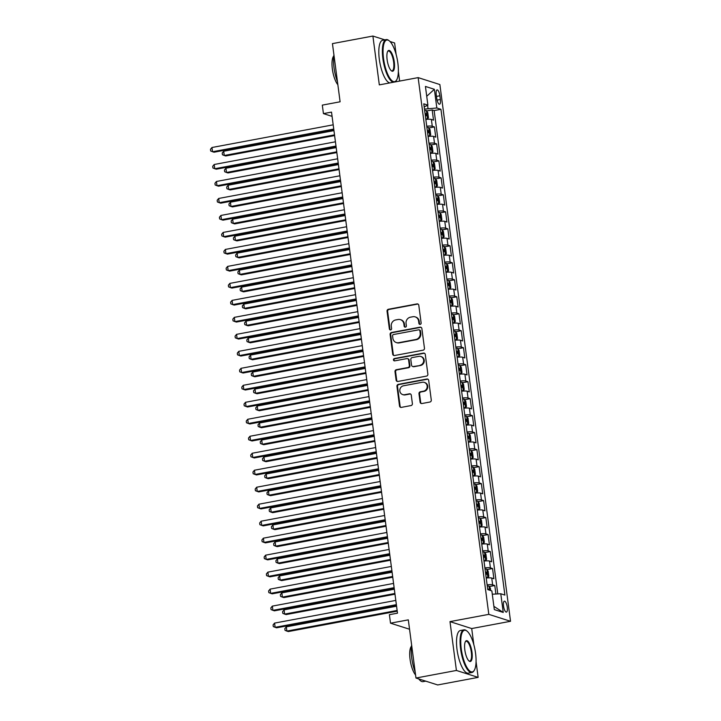 <?xml version="1.0" encoding="UTF-8"?>
<svg xmlns="http://www.w3.org/2000/svg" width="721" height="721" viewBox="0 0 721 721"><rect width="100%" height="100%" fill="white"/><g stroke="black" fill="none" stroke-linecap="round" stroke-linejoin="round"><path stroke-width="1.08" d="M420.181 324.369A1.19 1.118 -72.3 0 0 421.136 322.999L418.802 305.28A1.703 1.595 -72.3 0 0 416.999 303.911L388.412 309.264A1.703 1.595 -72.3 0 0 387.051 311.229L389.376 328.938A1.19 1.118 -72.3 0 0 390.647 329.903A1.19 1.118 -72.3 0 0 391.602 328.524L391.296 326.234A5.453 5.092 -72.3 0 1 395.676 319.944L398.064 319.502A5.453 5.092 -72.3 0 1 403.841 323.882L404.148 326.18A1.19 1.118 -72.3 0 0 405.409 327.136A1.19 1.118 -72.3 0 0 406.374 325.766L406.067 323.468A5.453 5.092 -72.3 0 1 410.447 317.186L412.827 316.735A5.453 5.092 -72.3 0 1 418.613 321.124L418.91 323.414A1.19 1.118 -72.3 0 0 420.181 324.369M507.278 607.226A5.552 1.757 79.4 0 0 504.376 601.17A5.552 1.757 79.4 0 0 503.519 606.028A5.552 1.757 79.4 0 0 506.421 612.084A5.552 1.757 79.4 0 0 507.278 607.226M420.091 402.165A1.703 1.595 -72.3 0 0 421.893 403.535L429.914 402.03A1.703 1.595 -72.3 0 0 431.284 400.065L428.689 380.391A1.703 1.595 -72.3 0 0 426.886 379.021L398.307 384.374A1.703 1.595 -72.3 0 0 396.938 386.339L399.524 406.013A1.703 1.595 -72.3 0 0 401.336 407.383L411.015 405.562A1.703 1.595 -72.3 0 0 412.385 403.598L411.276 395.18A1.703 1.595 -72.3 0 0 409.474 393.81L404.67 394.711A4.56 4.263 -72.3 0 1 399.813 389.998A4.56 4.263 -72.3 0 1 403.49 385.789L422.308 382.274A4.56 4.263 -72.3 0 1 427.165 386.988A4.56 4.263 -72.3 0 1 423.488 391.188L420.352 391.773A1.703 1.595 -72.3 0 0 418.982 393.738L420.091 402.165L420.676 402.345A1.703 1.595 -72.3 0 0 421.461 403.553M384.852 39.862L372.892 36.05L332.444 43.62L340.105 101.796L322.314 105.122L323.432 113.612L331.516 112.106L397.487 613.174L389.394 614.689L390.512 623.178L409.546 629.244M473.832 644.691L471.705 628.55L449.985 621.619L456.411 670.458L415.972 678.028L408.311 619.853L390.512 623.178M449.985 621.619L488.811 614.355L418.144 77.616L439.873 84.546L510.531 621.286L488.811 614.355M372.892 36.05L379.318 84.88L418.144 77.616M423.092 350.181A1.703 1.595 -72.3 0 0 424.453 348.216L421.866 328.542A1.703 1.595 -72.3 0 0 420.064 327.172L391.476 332.516A1.703 1.595 -72.3 0 0 390.106 334.481L392.702 354.155A1.703 1.595 -72.3 0 0 394.504 355.525L423.092 350.181M425.282 354.471L427.868 374.145A1.703 1.595 -72.3 0 1 426.499 376.101L397.92 381.454A1.703 1.595 -72.3 0 1 396.108 380.084L395 371.666A1.703 1.595 -72.3 0 1 396.37 369.702L407.96 367.53A1.703 1.595 -72.3 0 0 409.33 365.565L408.6 359.977A1.703 1.595 -72.3 0 0 406.788 358.607L394.72 360.87A1.19 1.118 -72.3 0 1 393.45 359.635A1.19 1.118 -72.3 0 1 394.414 358.535L423.47 353.101A1.703 1.595 -72.3 0 1 425.282 354.471M456.411 670.458L478.14 677.38L437.692 684.95L415.972 678.028M396.126 54.445L394.612 42.972L390.025 41.512M495.904 594.023L494.786 585.524L489.28 586.561M487.117 584.83A6.94 1.109 -7.5 0 1 492.641 584.848L491.749 578.053L493.894 578.738L492.551 568.545L487.045 569.572M484.882 567.842A6.94 1.109 -7.5 0 1 490.406 567.86L489.514 561.064L491.659 561.749L490.316 551.556L484.809 552.583M482.637 550.862A6.94 1.109 -7.5 0 1 488.171 550.871L487.279 544.076L489.415 544.761L488.081 534.567L482.565 535.604M480.402 533.873A6.94 1.109 -7.5 0 1 485.936 533.891L485.035 527.096L487.18 527.781L485.837 517.588L480.33 518.615M478.167 516.885A6.94 1.109 -7.5 0 1 483.701 516.903L482.8 510.108L484.945 510.792L483.602 500.599L478.095 501.636M475.932 499.905A6.94 1.109 -7.5 0 1 481.457 499.914L480.565 493.128L482.709 493.804L481.367 483.62L475.86 484.647M473.697 482.917A6.94 1.109 -7.5 0 1 479.222 482.935L478.329 476.139L480.474 476.824L479.132 466.631L473.625 467.659M471.462 465.928A6.94 1.109 -7.5 0 1 476.987 465.946L476.094 459.151L478.239 459.836L476.896 449.643L471.39 450.679M469.227 448.949A6.94 1.109 -7.5 0 1 474.751 448.958L473.859 442.171L476.004 442.847L474.661 432.663L469.155 433.691M466.992 431.96A6.94 1.109 -7.5 0 1 472.516 431.978L471.624 425.183L473.769 425.868L472.426 415.675L466.92 416.702M464.757 414.972A6.94 1.109 -7.5 0 1 470.281 414.99L469.389 408.194L471.525 408.879L470.191 398.686L464.685 399.722M462.512 397.992A6.94 1.109 -7.5 0 1 468.046 398.001L467.154 391.215L469.29 391.891L467.947 381.706L462.44 382.734M460.277 381.003A6.94 1.109 -7.5 0 1 465.811 381.021L464.91 374.226L467.055 374.911L465.712 364.718L460.205 365.745M458.042 364.015A6.94 1.109 -7.5 0 1 463.576 364.033L462.675 357.237L464.82 357.922L463.477 347.729L457.97 348.766M455.807 347.035A6.94 1.109 -7.5 0 1 461.332 347.044L460.44 340.258L462.585 340.934L461.242 330.75L455.735 331.777M453.572 330.047A6.94 1.109 -7.5 0 1 459.097 330.065L458.205 323.269L460.349 323.954L459.007 313.761L453.5 314.789M451.337 313.058A6.94 1.109 -7.5 0 1 456.862 313.076L455.969 306.281L458.114 306.966L456.772 296.773L451.265 297.809M449.102 296.079A6.94 1.109 -7.5 0 1 454.627 296.097L453.734 289.301L455.879 289.977L454.536 279.793L449.03 280.82M446.867 279.09A6.94 1.109 -7.5 0 1 452.391 279.108L451.499 272.313L453.635 272.998L452.301 262.805L446.795 263.832M444.623 262.102A6.94 1.109 -7.5 0 1 450.156 262.12L449.264 255.324L451.4 256.009L450.057 245.816L444.551 246.852M442.388 245.122A6.94 1.109 -7.5 0 1 447.921 245.14L447.02 238.345L449.165 239.03L447.822 228.836L442.315 229.864M440.152 228.133A6.94 1.109 -7.5 0 1 445.686 228.151L444.785 221.356L446.93 222.041L445.587 211.848L440.08 212.875M437.917 211.145A6.94 1.109 -7.5 0 1 443.442 211.163L442.55 204.367L444.695 205.052L443.352 194.859L437.845 195.896M435.682 194.165A6.94 1.109 -7.5 0 1 441.207 194.183L440.315 187.388L442.46 188.073L441.117 177.88L435.61 178.907M433.447 177.177A6.94 1.109 -7.5 0 1 438.972 177.195L438.08 170.399L440.225 171.084L438.882 160.891L433.375 161.919M431.212 160.188A6.94 1.109 -7.5 0 1 436.737 160.206L435.845 153.411L437.989 154.096L436.647 143.903L431.14 144.939M428.977 143.209A6.94 1.109 -7.5 0 1 434.502 143.227L433.609 136.431L435.754 137.116L434.412 126.923L432.267 126.238A6.94 1.109 172.5 0 0 426.733 126.22M428.905 127.95L434.412 126.923M436.241 94.613L436.737 98.353A5.38 1.703 79.4 0 0 439.549 104.221A5.38 1.703 79.4 0 0 440.378 99.516L439.882 95.776A5.38 1.703 79.4 0 0 437.079 89.909A5.38 1.703 79.4 0 0 436.241 94.613M492.29 594.212L500.78 593.762L504.889 595.077L440.937 109.295L436.827 107.979L424.48 109.105M500.78 593.762L503.24 612.444L494.318 609.606L491.857 590.923L487.747 589.607L423.786 103.824L427.895 105.14L425.435 86.448L434.366 89.296L436.827 107.979M497.778 593.924L434.141 110.565L432.176 109.934L433.51 120.128L431.374 119.443A6.94 1.109 172.5 0 0 425.841 119.425M434.502 143.227L436.647 143.903M436.737 160.206L438.882 160.891M438.972 177.195L441.117 177.88M441.207 194.183L443.352 194.859M443.442 211.163L445.587 211.848M445.686 228.151L447.822 228.836M447.921 245.14L450.057 245.816M450.156 262.12L452.301 262.805M452.391 279.108L454.536 279.793M454.627 296.097L456.772 296.773M456.862 313.076L459.007 313.761M459.097 330.065L461.242 330.75M461.332 347.044L463.477 347.729M463.576 364.033L465.712 364.718M465.811 381.021L467.947 381.706M468.046 398.001L470.191 398.686M470.281 414.99L472.426 415.675M472.516 431.978L474.661 432.663M474.751 448.958L476.896 449.643M476.987 465.946L479.132 466.631M479.222 482.935L481.367 483.62M481.457 499.914L483.602 500.599M483.701 516.903L485.837 517.588M485.936 533.891L488.081 534.567M488.171 550.871L490.316 551.556M490.406 567.86L492.551 568.545M492.641 584.848L494.786 585.524M428.004 108.447L427.589 105.284M399.632 81.085L398.353 71.397M471.705 628.55L510.531 621.286M478.14 677.38L476.067 661.644M323.432 113.612L332.084 116.369M426.67 110.962L432.176 109.934M434.141 110.565L440.937 109.295M424.191 106.897L427.895 105.14M433.609 136.431A6.94 1.109 172.5 0 0 428.076 136.413M435.845 153.411A6.94 1.109 172.5 0 0 430.311 153.402M438.08 170.399A6.94 1.109 172.5 0 0 432.555 170.381M440.315 187.388A6.94 1.109 172.5 0 0 434.79 187.37M442.55 204.367A6.94 1.109 172.5 0 0 437.025 204.358M444.785 221.356A6.94 1.109 172.5 0 0 439.26 221.338M447.02 238.345A6.94 1.109 172.5 0 0 441.495 238.327M449.264 255.324A6.94 1.109 172.5 0 0 443.73 255.315M451.499 272.313A6.94 1.109 172.5 0 0 445.966 272.295M453.734 289.301A6.94 1.109 172.5 0 0 448.201 289.283M455.969 306.281A6.94 1.109 172.5 0 0 450.445 306.272M458.205 323.269A6.94 1.109 172.5 0 0 452.68 323.251M460.44 340.258A6.94 1.109 172.5 0 0 454.915 340.24M462.675 357.237A6.94 1.109 172.5 0 0 457.15 357.219M464.91 374.226A6.94 1.109 172.5 0 0 459.385 374.208M467.154 391.215A6.94 1.109 172.5 0 0 461.62 391.197M469.389 408.194A6.94 1.109 172.5 0 0 463.855 408.176M471.624 425.183A6.94 1.109 172.5 0 0 466.09 425.165M473.859 442.171A6.94 1.109 172.5 0 0 468.335 442.153M476.094 459.151A6.94 1.109 172.5 0 0 470.57 459.133M478.329 476.139A6.94 1.109 172.5 0 0 472.805 476.121M480.565 493.128A6.94 1.109 172.5 0 0 475.04 493.11M482.8 510.108A6.94 1.109 172.5 0 0 477.275 510.089M485.035 527.096A6.94 1.109 172.5 0 0 479.51 527.078M487.279 544.076A6.94 1.109 172.5 0 0 481.745 544.067M489.514 561.064A6.94 1.109 172.5 0 0 483.98 561.046M491.749 578.053A6.94 1.109 172.5 0 0 486.215 578.035M426.733 96.281L434.366 89.296M503.24 612.444L493.885 606.352M419.973 324.396A1.19 1.118 -72.3 0 1 419.505 323.603L419.198 321.305A5.453 5.092 -72.3 0 0 415.774 317.069L415.188 316.88M400.416 319.646L401.002 319.827A5.453 5.092 -72.3 0 1 404.436 324.071L404.733 326.361A1.19 1.118 -72.3 0 0 405.202 327.154M418.018 304.082A1.703 1.595 -72.3 0 0 417.585 304.1L389.007 309.453A1.703 1.595 -72.3 0 0 387.637 311.418L389.962 329.127A1.19 1.118 -72.3 0 0 390.44 329.921M421.082 327.343A1.703 1.595 -72.3 0 0 420.649 327.361L392.062 332.705A1.703 1.595 -72.3 0 0 390.692 334.67L393.287 354.344A1.703 1.595 -72.3 0 0 394.072 355.543M419.883 330.795A1.19 1.118 -72.3 0 0 418.622 329.83L393.531 334.526A1.19 1.118 -72.3 0 0 392.575 335.905L392.891 338.32A5.453 5.092 -72.3 0 0 398.677 342.7L415.828 339.492A5.453 5.092 -72.3 0 0 420.199 333.21L419.883 330.795L420.469 330.975A1.19 1.118 -72.3 0 0 419.721 330.047L419.135 329.867M396.316 342.565L396.901 342.754A5.453 5.092 -72.3 0 0 399.263 342.89L398.677 342.7M420.469 330.975L420.794 333.399A5.453 5.092 -72.3 0 1 416.414 339.681L399.263 342.89M407.527 358.652L408.113 358.842A1.703 1.595 -72.3 0 1 409.186 360.167L409.916 365.754A1.703 1.595 -72.3 0 1 408.555 367.719L396.956 369.891A1.703 1.595 -72.3 0 0 395.595 371.856L396.703 380.273A1.703 1.595 -72.3 0 0 397.487 381.472M424.489 353.263A1.703 1.595 -72.3 0 0 424.056 353.281L395 358.725A1.19 1.118 -72.3 0 0 394.513 360.888M419.992 365.277A4.56 4.263 -72.3 0 0 420.785 356.48A4.56 4.263 -72.3 0 0 418.82 356.363L412.187 357.598A1.703 1.595 -72.3 0 0 410.817 359.563L411.556 365.15A1.703 1.595 -72.3 0 0 413.358 366.52L420.577 365.466A4.56 4.263 -72.3 0 0 421.379 356.67L420.785 356.48M412.628 366.475L413.214 366.665A1.703 1.595 -72.3 0 0 413.953 366.71L413.358 366.52M420.577 365.466L413.953 366.71M424.281 382.391L424.867 382.581A4.56 4.263 -72.3 0 1 424.074 391.377L420.938 391.963A1.703 1.595 -72.3 0 0 419.568 393.927L420.676 402.345M402.697 394.594L403.282 394.784A4.56 4.263 -72.3 0 0 405.256 394.901L404.67 394.711M410.492 393.981A1.703 1.595 -72.3 0 0 410.06 393.999L405.256 394.901M427.904 379.192A1.703 1.595 -72.3 0 0 427.472 379.21L398.893 384.554A1.703 1.595 -72.3 0 0 397.523 386.519L400.11 406.193A1.703 1.595 -72.3 0 0 400.903 407.401M425.832 119.344L427.499 119.028L428.445 117.703L427.778 112.611L426.372 110.538A4.596 0.73 172.5 0 0 424.66 110.412M426.408 110.592L427.517 119.001A4.596 0.73 172.5 0 0 425.778 118.902M333.958 130.618L223.708 151.248L224.267 155.493L225.736 155.961L334.607 135.593M425.345 115.675A4.596 0.73 -7.5 0 1 426.426 115.702L426.165 113.666A4.596 0.73 172.5 0 0 425.084 113.639M223.708 151.248L222.212 153.059L222.438 154.754L224.267 155.493L334.517 134.863M333.751 129.068L212.524 151.752L211.965 147.508L333.192 124.823M333.85 129.789L213.993 152.221L210.694 151.013L210.469 149.31L211.965 147.508M397.866 63.124A21.17 6.714 79.4 0 0 389.241 40.809A21.17 6.714 79.4 0 0 383.545 58.554A21.17 6.714 79.4 0 0 396.586 80.04A21.17 6.714 79.4 0 0 397.866 63.124M393.387 82.248A21.693 6.886 -100.6 0 1 382.878 58.59A21.693 6.886 -100.6 0 1 386.231 39.601A21.693 6.886 -100.6 0 1 388.718 40.412L389.241 40.809M394.288 61.979A10.59 3.362 -100.6 0 1 391.431 70.847A10.59 3.362 -100.6 0 1 387.123 59.699A10.59 3.362 -100.6 0 1 387.763 51.236A10.59 3.362 -100.6 0 1 394.288 61.979M391.17 70.622A10.067 3.19 79.4 0 0 392.071 70.82A10.067 3.19 79.4 0 0 393.621 62.015A10.067 3.19 79.4 0 0 388.367 51.038A10.067 3.19 79.4 0 0 387.601 51.542M337.464 81.734A21.693 6.886 -100.6 0 1 334.021 67.729A21.693 6.886 -100.6 0 1 333.922 54.787M337.861 84.708A15.619 4.957 -100.6 0 1 332.363 69.081A15.619 4.957 -100.6 0 1 333.742 56.022M389.827 82.915A21.693 6.886 -100.6 0 1 379.318 59.257A21.693 6.886 -100.6 0 1 382.671 40.268L386.231 39.601M396.586 80.04L396.244 80.599A21.693 6.886 -100.6 0 1 394.982 81.951M475.572 653.361A21.17 6.714 79.4 0 0 466.947 631.055A21.17 6.714 79.4 0 0 461.251 648.801A21.17 6.714 79.4 0 0 474.292 670.278A21.17 6.714 79.4 0 0 475.572 653.361M474.292 670.278L473.949 670.845A21.693 6.886 -100.6 0 1 471.913 672.495A21.693 6.886 -100.6 0 1 460.584 648.828A21.693 6.886 -100.6 0 1 463.936 629.848A21.693 6.886 -100.6 0 1 466.433 630.659L466.947 631.055M471.994 652.226A10.59 3.362 -100.6 0 1 469.146 661.094A10.59 3.362 -100.6 0 1 464.829 649.936A10.59 3.362 -100.6 0 1 465.469 641.483A10.59 3.362 -100.6 0 1 471.994 652.226M468.875 660.869A10.067 3.19 79.4 0 0 469.777 661.067A10.067 3.19 79.4 0 0 471.336 652.262A10.067 3.19 79.4 0 0 466.072 641.275A10.067 3.19 79.4 0 0 465.306 641.789M415.17 671.981A21.693 6.886 -100.6 0 1 411.736 657.976A21.693 6.886 -100.6 0 1 411.628 645.034M415.566 674.955A15.619 4.957 -100.6 0 1 410.069 659.327A15.619 4.957 -100.6 0 1 411.448 646.259M471.913 672.495L468.362 673.162A21.693 6.886 -100.6 0 1 457.024 649.495A21.693 6.886 -100.6 0 1 460.377 630.514L463.936 629.848M425.732 681.138L423.065 681.633A21.693 6.886 -100.6 0 1 418.748 678.912M428.067 136.332L429.734 136.017L430.68 134.692L430.013 129.6L428.616 127.527A4.596 0.73 172.5 0 0 426.895 127.392M429.734 136.017A4.596 0.73 172.5 0 0 428.013 135.89M336.193 147.607L225.943 168.236L226.502 172.481L227.971 172.95L336.851 152.573M427.589 132.664A4.596 0.73 -7.5 0 1 428.671 132.691L428.4 130.645A4.596 0.73 172.5 0 0 427.319 130.627M225.943 168.236L224.447 170.039L224.673 171.742L226.502 172.481L336.752 151.852M430.302 153.312L431.969 153.005L432.915 151.68L432.249 146.579L430.852 144.506A4.596 0.73 172.5 0 0 429.13 144.38M430.888 144.56L431.987 152.969A4.596 0.73 172.5 0 0 430.248 152.87M338.428 164.586L228.178 185.225L228.737 189.47L230.206 189.938L339.086 169.561M429.824 149.644A4.596 0.73 -7.5 0 1 430.906 149.671L430.635 147.634A4.596 0.73 172.5 0 0 429.554 147.607M228.178 185.225L226.682 187.027L226.908 188.731L228.737 189.47L338.987 168.831M432.537 170.3L434.204 169.985L435.151 168.66L434.484 163.568L433.087 161.495A4.596 0.73 172.5 0 0 431.365 161.369M433.123 161.549L434.231 169.958A4.596 0.73 172.5 0 0 432.483 169.859M340.663 181.575L230.414 202.204L230.972 206.449L232.441 206.918L341.321 186.55M432.059 166.632A4.596 0.73 -7.5 0 1 433.141 166.659L432.87 164.622A4.596 0.73 172.5 0 0 431.789 164.595M230.414 202.204L228.917 204.016L229.143 205.71L230.972 206.449L341.222 185.82M434.772 187.289L436.439 186.973L437.395 185.648L436.719 180.556L435.322 178.484A4.596 0.73 172.5 0 0 433.6 178.348M436.439 186.973A4.596 0.73 172.5 0 0 434.718 186.847M342.899 198.563L232.649 219.193L233.207 223.438L234.676 223.907L343.556 203.529M434.294 183.621A4.596 0.73 -7.5 0 1 435.376 183.639L435.105 181.602A4.596 0.73 172.5 0 0 434.024 181.575M232.649 219.193L231.153 220.996L231.378 222.699L233.207 223.438L343.457 202.808M335.986 146.048L214.759 168.741L214.2 164.496L335.427 141.803M336.085 146.778L216.228 169.21L212.929 168.002L212.704 166.299L214.2 164.496M338.221 163.036L216.994 185.721L216.435 181.476L337.662 158.791M338.32 163.766L218.463 186.189L215.164 184.982L214.939 183.287L216.435 181.476M340.456 180.025L219.229 202.709L218.67 198.464L339.897 175.78M340.555 180.746L220.698 203.178L217.4 201.97L217.174 200.267L218.67 198.464M342.7 197.004L221.464 219.698L220.905 215.444L342.142 192.759M342.79 197.734L222.933 220.166L219.635 218.959L219.409 217.255L220.905 215.444M437.016 204.268L438.674 203.962L439.63 202.637L438.954 197.536L437.557 195.463A4.596 0.73 172.5 0 0 435.835 195.337M438.674 203.962A4.596 0.73 172.5 0 0 436.953 203.827M345.134 215.543L234.884 236.182L235.443 240.426L236.912 240.895L345.792 220.518M436.529 200.6A4.596 0.73 -7.5 0 1 437.611 200.627L437.341 198.59A4.596 0.73 172.5 0 0 436.259 198.563M234.884 236.182L233.388 237.984L233.613 239.687L235.443 240.426L345.692 219.788M344.935 213.993L223.699 236.677L223.14 232.432L344.377 209.748M345.026 214.723L225.168 237.146L221.87 235.938L221.644 234.244L223.14 232.432M439.251 221.257L440.91 220.941L441.865 219.617L441.189 214.525L439.792 212.452A4.596 0.73 172.5 0 0 438.071 212.325M440.91 220.941A4.596 0.73 172.5 0 0 439.188 220.815M347.378 232.532L237.119 253.161L237.678 257.406L239.147 257.875L348.027 237.506M438.765 217.589A4.596 0.73 -7.5 0 1 439.846 217.616L439.576 215.579A4.596 0.73 172.5 0 0 438.494 215.552M237.119 253.161L235.632 254.973L235.848 256.667L237.678 257.406L347.937 236.776M347.171 230.981L225.934 253.666L225.376 249.421L346.612 226.736M347.261 231.702L227.403 254.134L224.105 252.927L223.889 251.223L225.376 249.421M441.486 238.245L443.145 237.93L444.1 236.605L443.424 231.513L442.027 229.44A4.596 0.73 172.5 0 0 440.306 229.305M443.145 237.93A4.596 0.73 172.5 0 0 441.423 237.804M349.613 249.52L239.363 270.15L239.922 274.395L241.382 274.863L350.262 254.486M441 234.577A4.596 0.73 -7.5 0 1 442.081 234.595L441.811 232.559A4.596 0.73 172.5 0 0 440.729 232.532M239.363 270.15L237.867 271.952L238.083 273.656L239.922 274.395L350.172 253.765M349.406 247.961L228.178 270.654L227.62 266.4L348.847 243.716M349.505 248.691L229.639 271.123L226.349 269.915L226.124 268.212L227.62 266.4M443.721 255.225L445.38 254.919L446.335 253.594L445.668 248.493L444.262 246.42A4.596 0.73 172.5 0 0 442.541 246.294M445.38 254.919A4.596 0.73 172.5 0 0 443.667 254.783M351.848 266.5L241.598 287.129L242.157 291.383L243.626 291.852L352.497 271.475M443.235 251.557A4.596 0.73 -7.5 0 1 444.316 251.584L444.055 249.547A4.596 0.73 172.5 0 0 442.973 249.52M241.598 287.129L240.102 288.941L240.327 290.644L242.157 291.383L352.407 270.745M351.641 264.949L230.414 287.634L229.855 283.389L351.082 260.705M351.74 265.67L231.883 288.103L228.584 286.895L228.359 285.201L229.855 283.389M445.957 272.214L447.624 271.898L448.57 270.573L447.903 265.481L446.506 263.408A4.596 0.73 172.5 0 0 444.785 263.282M447.624 271.898A4.596 0.73 172.5 0 0 445.902 271.772M354.083 283.488L243.833 304.118L244.392 308.363L245.861 308.831L354.732 288.454M445.479 268.545A4.596 0.73 -7.5 0 1 446.551 268.572L446.29 266.536A4.596 0.73 172.5 0 0 445.208 266.509M243.833 304.118L242.337 305.929L242.562 307.624L244.392 308.363L354.642 287.733M448.192 289.193L449.859 288.887L450.805 287.562L450.138 282.47L448.741 280.397A4.596 0.73 172.5 0 0 447.02 280.262M449.859 288.887A4.596 0.73 172.5 0 0 448.138 288.76M356.318 300.477L246.068 321.106L246.627 325.351L248.096 325.82L356.976 305.443M447.714 285.534A4.596 0.73 -7.5 0 1 448.795 285.552L448.525 283.515A4.596 0.73 172.5 0 0 447.444 283.488M246.068 321.106L244.572 322.909L244.798 324.612L246.627 325.351L356.877 304.722M450.427 306.182L452.094 305.875L453.04 304.55L452.373 299.449L450.976 297.376A4.596 0.73 172.5 0 0 449.255 297.25M452.094 305.875A4.596 0.73 172.5 0 0 450.373 305.74M358.553 317.456L248.303 338.086L248.862 342.34L250.331 342.808L359.211 322.431M449.949 302.514A4.596 0.73 -7.5 0 1 451.031 302.541L450.76 300.504A4.596 0.73 172.5 0 0 449.679 300.477M248.303 338.086L246.807 339.897L247.033 341.592L248.862 342.34L359.112 321.701M452.662 323.17L454.329 322.855L455.284 321.53L454.609 316.438L453.212 314.365A4.596 0.73 172.5 0 0 451.49 314.239M454.329 322.855A4.596 0.73 172.5 0 0 452.608 322.729M360.788 334.445L250.538 355.074L251.097 359.319L252.566 359.788L361.446 339.411M452.184 319.502A4.596 0.73 -7.5 0 1 453.266 319.529L452.995 317.492A4.596 0.73 172.5 0 0 451.914 317.465M250.538 355.074L249.042 356.886L249.268 358.58L251.097 359.319L361.347 338.69M454.906 340.15L456.564 339.843L457.52 338.519L456.844 333.426L455.447 331.354A4.596 0.73 172.5 0 0 453.725 331.218M456.564 339.843A4.596 0.73 172.5 0 0 454.843 339.717M363.024 351.433L252.774 372.063L253.332 376.308L254.801 376.777L363.681 356.399M454.419 336.491A4.596 0.73 -7.5 0 1 455.501 336.509L455.23 334.472A4.596 0.73 172.5 0 0 454.149 334.445M252.774 372.063L251.278 373.866L251.503 375.569L253.332 376.308L363.582 355.678M457.141 357.138L458.799 356.832L459.755 355.507L459.079 350.406L457.682 348.333A4.596 0.73 172.5 0 0 455.96 348.207M458.799 356.832A4.596 0.73 172.5 0 0 457.078 356.697M365.259 368.413L255.009 389.043L255.567 393.296L257.036 393.756L365.917 373.388M456.654 353.47A4.596 0.73 -7.5 0 1 457.736 353.497L457.465 351.46A4.596 0.73 172.5 0 0 456.384 351.433M255.009 389.043L253.513 390.854L253.738 392.548L255.567 393.296L365.817 372.658M459.376 374.127L461.034 373.811L461.99 372.487L461.314 367.395L459.917 365.322A4.596 0.73 172.5 0 0 458.195 365.196M461.034 373.811A4.596 0.73 172.5 0 0 459.313 373.685M367.503 385.402L257.244 406.031L257.812 410.276L259.272 410.745L368.152 390.367M458.889 370.459A4.596 0.73 -7.5 0 1 459.971 370.486L459.701 368.449A4.596 0.73 172.5 0 0 458.619 368.422M257.244 406.031L255.757 407.843L255.973 409.537L257.812 410.276L368.061 389.646M461.611 391.106L463.27 390.8L464.225 389.475L463.558 384.383L462.152 382.31A4.596 0.73 172.5 0 0 460.431 382.175M462.188 382.355L463.297 390.764A4.596 0.73 172.5 0 0 461.548 390.674M369.738 402.381L259.488 423.02L260.047 427.265L261.516 427.733L370.387 407.356M461.125 387.438A4.596 0.73 -7.5 0 1 462.206 387.465L461.945 385.429A4.596 0.73 172.5 0 0 460.863 385.402M259.488 423.02L257.992 424.822L258.217 426.526L260.047 427.265L370.297 406.635M463.846 408.095L465.514 407.789L466.46 406.464L465.793 401.363L464.387 399.29A4.596 0.73 172.5 0 0 462.675 399.164M465.514 407.789A4.596 0.73 172.5 0 0 463.792 407.653M371.973 419.37L261.723 439.999L262.282 444.253L263.751 444.713L372.622 424.345M463.36 404.427A4.596 0.73 -7.5 0 1 464.441 404.454L464.18 402.417A4.596 0.73 172.5 0 0 463.098 402.39M261.723 439.999L260.227 441.811L260.452 443.505L262.282 444.253L372.532 423.615M466.081 425.084L467.749 424.768L468.695 423.443L468.028 418.351L466.631 416.278A4.596 0.73 172.5 0 0 464.91 416.152M467.749 424.768A4.596 0.73 172.5 0 0 466.027 424.642M374.208 436.358L263.958 456.988L264.517 461.233L265.986 461.701L374.866 441.324M465.604 421.415A4.596 0.73 -7.5 0 1 466.685 421.443L466.415 419.397A4.596 0.73 172.5 0 0 465.333 419.379M263.958 456.988L262.462 458.799L262.687 460.494L264.517 461.233L374.767 440.603M468.317 442.063L469.984 441.757L470.93 440.432L470.263 435.331L468.866 433.267A4.596 0.73 172.5 0 0 467.145 433.132M469.984 441.757A4.596 0.73 172.5 0 0 468.262 441.631M376.443 453.338L266.193 473.976L266.752 478.221L268.221 478.69L377.101 458.313M467.839 438.395A4.596 0.73 -7.5 0 1 468.92 438.422L468.65 436.385A4.596 0.73 172.5 0 0 467.568 436.358M266.193 473.976L264.697 475.779L264.922 477.482L266.752 478.221L377.002 457.592M470.552 459.052L472.219 458.736L473.165 457.42L472.498 452.319L471.101 450.246A4.596 0.73 172.5 0 0 469.38 450.12M472.219 458.736A4.596 0.73 172.5 0 0 470.498 458.61M378.678 470.326L268.428 490.956L268.987 495.201L270.456 495.669L379.336 475.301M470.074 455.384A4.596 0.73 -7.5 0 1 471.155 455.411L470.885 453.374A4.596 0.73 172.5 0 0 469.804 453.347M268.428 490.956L266.932 492.767L267.158 494.462L268.987 495.201L379.237 474.571M353.876 281.938L232.649 304.623L232.09 300.378L353.317 277.693M353.975 282.659L234.118 305.091L230.819 303.883L230.594 302.18L232.09 300.378M356.111 298.918L234.884 321.611L234.325 317.357L355.552 294.673M356.21 299.648L236.353 322.071L233.054 320.863L232.829 319.169L234.325 317.357M358.346 315.906L237.119 338.591L236.56 334.346L357.787 311.661M358.445 316.627L238.588 339.059L235.289 337.852L235.064 336.157L236.56 334.346M360.59 332.895L239.354 355.579L238.795 351.334L360.031 328.65M360.68 333.616L240.823 356.048L237.524 354.84L237.299 353.137L238.795 351.334M362.825 349.874L241.589 372.568L241.03 368.314L362.266 345.629M362.915 350.604L243.058 373.027L239.76 371.82L239.534 370.125L241.03 368.314M365.06 366.863L243.824 389.547L243.265 385.302L364.502 362.618M365.15 367.584L245.293 390.016L241.995 388.808L241.778 387.114L243.265 385.302M367.295 383.851L246.068 406.536L245.51 402.291L366.737 379.597M367.395 384.572L247.528 407.005L244.23 405.797L244.013 404.093L245.51 402.291M369.531 400.831L248.303 423.524L247.745 419.271L368.972 396.586M369.63 401.561L249.772 423.984L246.474 422.776L246.249 421.082L247.745 419.271M371.766 417.82L250.538 440.504L249.98 436.259L371.207 413.575M371.865 418.54L252.008 440.973L248.709 439.765L248.484 438.071L249.98 436.259M374.001 434.808L252.774 457.493L252.215 453.248L373.442 430.554M374.1 435.529L254.243 457.961L250.944 456.754L250.719 455.05L252.215 453.248M376.236 451.788L255.009 474.472L254.45 470.227L375.677 447.543M376.335 452.518L256.478 474.941L253.179 473.733L252.954 472.039L254.45 470.227M378.48 468.776L257.244 491.461L256.685 487.216L377.912 464.531M378.57 469.497L258.713 491.929L255.414 490.722L255.189 489.027L256.685 487.216M472.796 476.04L474.454 475.725L475.409 474.4L474.733 469.308L473.337 467.235A4.596 0.73 172.5 0 0 471.615 467.109M474.454 475.725A4.596 0.73 172.5 0 0 472.733 475.599M380.913 487.315L270.663 507.945L271.222 512.189L272.691 512.658L381.571 492.281M472.309 472.372A4.596 0.73 -7.5 0 1 473.391 472.399L473.12 470.353A4.596 0.73 172.5 0 0 472.039 470.335M270.663 507.945L269.167 509.756L269.393 511.45L271.222 512.189L381.472 491.56M475.031 493.02L476.689 492.713L477.644 491.389L476.969 486.287L475.572 484.215A4.596 0.73 172.5 0 0 473.85 484.088M476.689 492.713A4.596 0.73 172.5 0 0 474.968 492.587M383.148 504.294L272.899 524.933L273.457 529.178L274.926 529.647L383.806 509.269M474.544 489.352A4.596 0.73 -7.5 0 1 475.626 489.379L475.355 487.342A4.596 0.73 172.5 0 0 474.274 487.315M272.899 524.933L271.402 526.736L271.628 528.439L273.457 529.178L383.707 508.548M477.266 510.008L478.924 509.693L479.88 508.377L479.204 503.276L477.807 501.203A4.596 0.73 172.5 0 0 476.085 501.077M478.924 509.693A4.596 0.73 172.5 0 0 477.203 509.567M385.393 521.283L275.134 541.913L275.692 546.158L277.161 546.626L386.041 526.258M476.779 506.34A4.596 0.73 -7.5 0 1 477.861 506.367L477.59 504.33A4.596 0.73 172.5 0 0 476.509 504.303M275.134 541.913L273.647 543.724L273.863 545.418L275.692 546.158L385.951 525.528M479.501 526.997L481.159 526.681L482.115 525.357L481.448 520.265L480.042 518.192A4.596 0.73 172.5 0 0 478.32 518.057M481.159 526.681A4.596 0.73 172.5 0 0 479.438 526.555M387.628 538.272L277.378 558.901L277.936 563.146L279.397 563.615L388.277 543.237M479.014 523.329A4.596 0.73 -7.5 0 1 480.096 523.356L479.825 521.31A4.596 0.73 172.5 0 0 478.753 521.292M277.378 558.901L275.882 560.713L276.107 562.407L277.936 563.146L388.186 542.516M380.715 485.765L259.479 508.449L258.92 504.204L380.156 481.511M380.805 486.486L260.948 508.918L257.649 507.71L257.424 506.007L258.92 504.204M382.95 502.744L261.714 525.429L261.155 521.184L382.391 498.499M383.04 503.474L263.183 525.897L259.884 524.69L259.659 522.995L261.155 521.184M385.185 519.733L263.958 542.417L263.39 538.172L384.626 515.488M385.275 520.454L265.418 542.886L262.12 541.678L261.903 539.984L263.39 538.172M387.42 536.721L266.193 559.406L265.634 555.161L386.862 532.468M387.519 537.442L267.653 559.875L264.364 558.667L264.138 556.963L265.634 555.161M481.736 543.976L483.394 543.67L484.35 542.345L483.683 537.244L482.277 535.171A4.596 0.73 172.5 0 0 480.556 535.045M483.394 543.67A4.596 0.73 172.5 0 0 481.682 543.535M389.863 555.251L279.613 575.89L280.172 580.135L281.641 580.603L390.512 560.226M481.249 540.308A4.596 0.73 -7.5 0 1 482.331 540.335L482.07 538.299A4.596 0.73 172.5 0 0 480.988 538.272M279.613 575.89L278.117 577.692L278.342 579.396L280.172 580.135L390.421 559.505M389.655 553.701L268.428 576.385L267.87 572.141L389.097 549.456M389.755 554.431L269.897 576.854L266.599 575.646L266.373 573.952L267.87 572.141M483.971 560.965L485.639 560.65L486.585 559.325L485.918 554.233L484.521 552.16A4.596 0.73 172.5 0 0 482.8 552.034M485.639 560.65A4.596 0.73 172.5 0 0 483.917 560.523M392.098 572.24L281.848 592.869L282.407 597.114L283.876 597.583L392.756 577.215M483.494 557.297A4.596 0.73 -7.5 0 1 484.566 557.324L484.305 555.287A4.596 0.73 172.5 0 0 483.223 555.26M281.848 592.869L280.352 594.681L280.577 596.375L282.407 597.114L392.657 576.485M391.891 570.69L270.663 593.374L270.105 589.129L391.332 566.445M391.99 571.411L272.132 593.843L268.834 592.635L268.609 590.932L270.105 589.129M486.206 577.954L487.874 577.638L488.82 576.313L488.153 571.221L486.756 569.148A4.596 0.73 172.5 0 0 485.035 569.013M487.874 577.638A4.596 0.73 172.5 0 0 486.152 577.512M394.333 589.228L284.083 609.858L284.642 614.103L286.111 614.571L394.991 594.194M485.729 574.286A4.596 0.73 -7.5 0 1 486.81 574.313L486.54 572.267A4.596 0.73 172.5 0 0 485.458 572.249M284.083 609.858L282.587 611.66L282.812 613.364L284.642 614.103L394.892 593.473M394.126 587.669L272.899 610.363L272.34 606.118L393.567 583.424M394.225 588.399L274.368 610.831L271.069 609.624L270.844 607.92L272.34 606.118M490.695 590.553L490.388 588.201L488.991 586.128A4.596 0.73 172.5 0 0 487.27 586.002M396.568 606.208L286.318 626.846L286.877 631.091L288.346 631.56L397.226 611.183M489.415 590.138L488.775 589.255A4.596 0.73 172.5 0 0 487.693 589.228M286.318 626.846L284.822 628.649L285.047 630.352L286.877 631.091L397.127 610.453M396.361 604.658L275.134 627.342L274.575 623.097L395.802 600.413M396.46 605.388L276.603 627.811L273.304 626.603L273.079 624.909L274.575 623.097M432.267 126.238L431.374 119.443M436.484 96.416L439.882 95.776M437.07 100.129L440.378 99.516M419.198 321.305L418.613 321.124M404.733 326.361L404.148 326.18M404.436 324.071L403.841 323.882M389.962 329.127L389.376 328.938M387.637 311.418L387.051 311.229M389.007 309.453L388.412 309.264M417.585 304.1L416.999 303.911M419.505 323.603L418.91 323.414M393.287 354.344L392.702 354.155M390.692 334.67L390.106 334.481M392.062 332.705L391.476 332.516M420.649 327.361L420.064 327.172M416.414 339.681L415.828 339.492M420.794 333.399L420.199 333.21M396.703 380.273L396.108 380.084M395.595 371.856L395 371.666M396.956 369.891L396.37 369.702M408.555 367.719L407.96 367.53M409.916 365.754L409.33 365.565M409.186 360.167L408.6 359.977M395 358.725L394.414 358.535M424.056 353.281L423.47 353.101M419.568 393.927L418.982 393.738M420.938 391.963L420.352 391.773M424.074 391.377L423.488 391.188M410.06 393.999L409.474 393.81M400.11 406.193L399.524 406.013M397.523 386.519L396.938 386.339M398.893 384.554L398.307 384.374M427.472 379.21L426.886 379.021M425.111 113.864L426.165 113.666M429.752 135.981L428.653 127.572M427.346 130.843L428.4 130.645M429.581 147.832L430.635 147.634M431.816 164.821L432.87 164.622M436.466 186.937L435.358 178.529M434.051 181.8L435.105 181.602M438.701 203.926L437.593 195.517M436.295 198.789L437.341 198.59M440.937 220.914L439.828 212.506M438.53 215.768L439.576 215.579M443.172 237.894L442.063 229.485M440.765 232.757L441.811 232.559M445.407 254.883L444.298 246.474M443 249.745L444.055 249.547M447.642 271.871L446.533 263.462M445.236 266.725L446.29 266.536M449.877 288.851L448.777 280.442M447.471 283.714L448.525 283.515M452.121 305.839L451.013 297.431M449.706 300.702L450.76 300.504M454.356 322.828L453.248 314.419M451.941 317.682L452.995 317.492M456.591 339.807L455.483 331.399M454.176 334.67L455.23 334.472M458.826 356.796L457.718 348.387M456.42 351.659L457.465 351.46M461.061 373.784L459.953 365.376M458.655 368.638L459.701 368.449M460.89 385.627L461.945 385.429M465.532 407.753L464.423 399.344M463.125 402.615L464.18 402.417M467.767 424.732L466.667 416.332M465.36 419.595L466.415 419.397M470.002 441.721L468.902 433.312M467.596 436.584L468.65 436.385M472.246 458.709L471.137 450.301M469.831 453.572L470.885 453.374M474.481 475.689L473.373 467.289M472.066 470.552L473.12 470.353M476.716 492.677L475.608 484.269M474.31 487.54L475.355 487.342M478.951 509.666L477.843 501.257M476.545 504.529L477.59 504.33M481.186 526.645L480.078 518.246M478.78 521.508L479.825 521.31M483.421 543.634L482.313 535.225M481.015 538.497L482.07 538.299M485.657 560.623L484.557 552.214M483.25 555.485L484.305 555.287M487.892 577.602L486.792 569.193M485.485 572.465L486.54 572.267M489.55 590.184L489.027 586.182M487.72 589.454L488.775 589.255"/></g></svg>
